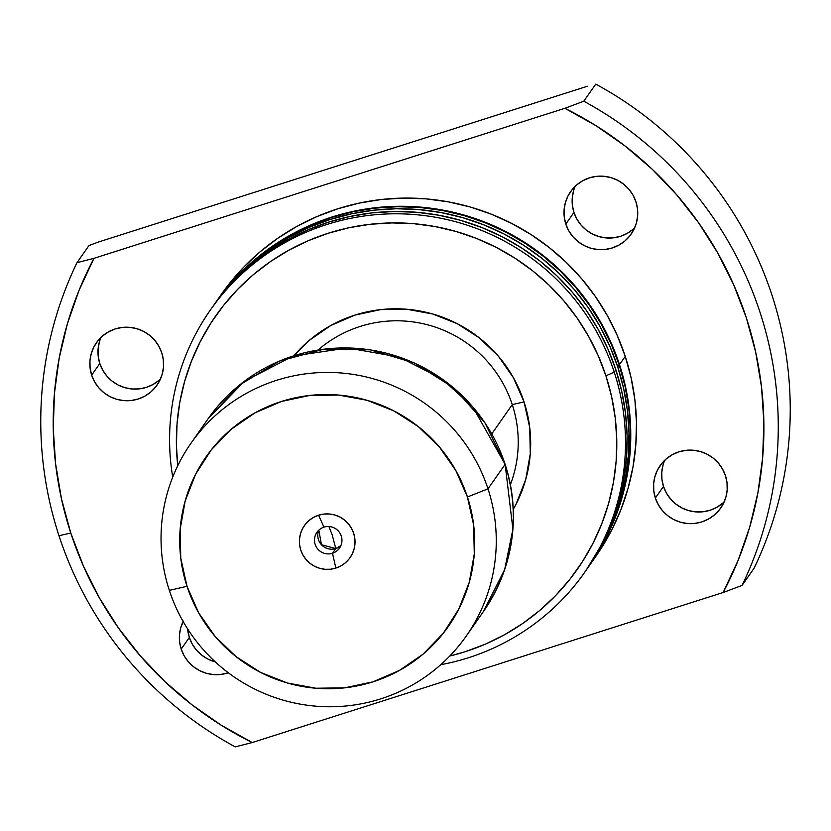 <?xml version="1.0" encoding="UTF-8"?>
<svg xmlns="http://www.w3.org/2000/svg" width="831" height="831" viewBox="0 0 831 831"><rect width="100%" height="100%" fill="white"/><g stroke="black" fill="none" stroke-linecap="round" stroke-linejoin="round"><path stroke-width="1.25" d="M332.493 553.269A13.784 13.67 -145 0 0 341.281 536.047A13.784 13.67 -145 0 0 323.955 527.145L318.574 515.21A27.89 27.683 35 0 1 353.663 533.222A27.89 27.683 35 0 1 335.859 568.082L332.493 553.269L335.797 548.553A13.784 13.67 -145 0 0 340.907 545.572L335.797 548.553L332.12 534.645L328.889 526.522L332.12 534.645L335.797 548.553L321.431 544.721L318.834 530.126A13.784 13.67 -145 0 0 335.797 548.553L332.493 553.269A13.784 13.67 35 0 1 316.933 532.307A13.784 13.67 35 0 1 339.245 532.11A13.784 13.67 35 0 1 332.493 553.269L335.859 568.082L330.53 569.225L325.077 569.297L319.706 568.311L314.627 566.295L310.025 563.345L306.088 559.554L302.962 555.066L300.77 550.07L299.586 544.752L299.472 539.309L300.427 533.959L302.401 528.911L305.341 524.34L309.111 520.445L313.578 517.36L318.574 515.21L323.903 514.067L329.356 513.994L334.727 514.981L339.806 516.996L344.408 519.946L348.345 523.748L351.471 528.225L353.663 533.222L354.837 538.54L354.962 543.983L354.006 549.333L352.032 554.381L349.093 558.951L345.322 562.847L340.855 565.932L335.859 568.082A27.89 27.683 35 0 1 300.77 550.07A27.89 27.683 35 0 1 318.574 515.21L323.955 527.145A13.784 13.67 -145 0 0 315.157 544.367A13.784 13.67 -145 0 0 332.493 553.269M491.786 433.865L512.26 404.604L491.786 433.865M190.974 443.245A168.049 166.74 35 0 1 352.967 374.376A168.049 166.74 35 0 1 487.984 488.836A168.049 166.74 -145 0 0 276.588 380.318A168.049 166.74 -145 0 0 169.327 590.353A168.049 166.74 35 0 1 190.974 443.245L208.114 418.751L244.304 381.325L293.135 356.021L347.711 347.96L399.379 357.101L441.812 378.78L472.746 406.878L505.123 464.342A168.049 166.74 -145 0 0 370.107 349.882A168.049 166.74 -145 0 0 208.114 418.751L239.577 384.992L279.164 361.194L323.841 349.155L370.179 349.809L414.659 363.085L453.861 387.973L484.816 422.574L505.155 464.228A13.441 1.008 -18.1 0 0 505.061 464.155M487.984 488.836L505.123 464.342L487.984 488.836L467.427 496.98L487.984 488.836A168.049 166.74 35 0 1 466.326 635.944A168.049 166.74 35 0 1 304.333 704.813A168.049 166.74 35 0 1 169.327 590.353L187.006 586.312A147.876 146.734 35 0 1 281.408 401.477A147.876 146.734 35 0 1 467.427 496.98L455.793 470.491L439.215 446.735L418.346 426.635L393.967 410.95L367.022 400.282L338.549 395.057L309.641 395.463L281.408 401.477L254.93 412.893L231.236 429.243L211.23 449.924L195.68 474.117L185.188 500.916L180.15 529.274L180.763 558.11L187.006 586.312L198.64 612.8L215.208 636.556L236.087 656.656L260.467 672.341L287.412 683.009L315.884 688.234L344.792 687.829L373.026 681.815L399.503 670.399L423.197 654.049L443.203 633.378L458.754 609.175L469.245 582.375L474.283 554.017L473.67 525.182L467.427 496.98A147.876 146.734 35 0 1 373.026 681.815A147.876 146.734 35 0 1 187.006 586.312L169.327 590.353A168.049 166.74 -145 0 0 380.712 698.871A168.049 166.74 -145 0 0 487.984 488.836M505.155 464.228C521.006 516.809 513.787 565.89 483.465 611.46A168.049 166.74 -145 0 0 505.123 464.342L512.914 529.222L504.656 569.588L483.465 611.46L466.326 635.944M510.421 484.577A120.994 120.059 -145 0 0 512.26 404.604L524.049 401.913A134.435 133.396 35 0 1 513.298 509.226L516.165 503.908L525.711 479.549L530.282 453.768L529.731 427.55L524.049 401.913L513.475 377.835L498.413 356.239L479.435 337.968L457.268 323.706L432.774 314.014L406.889 309.257L380.608 309.62L354.941 315.094L330.873 325.472L309.329 340.336L293.945 355.72A134.435 133.396 35 0 1 422.127 311.417A134.435 133.396 35 0 1 524.049 401.913L512.26 404.604A120.994 120.059 35 0 1 510.421 484.577M228.317 672.767A36.969 36.678 35 0 1 181.2 649.094L189.333 637.47A36.969 36.678 -145 0 0 215.239 661.86L207.698 658.973L201.611 655.057L196.386 650.029L192.241 644.087L189.333 637.47L181.2 649.094L184.108 655.721L188.253 661.653L193.467 666.68L199.565 670.607L206.296 673.266L213.422 674.575L220.641 674.481L228.317 672.767M663.045 465.059L661.777 472.143L661.933 479.352L663.491 486.405L655.358 498.039A36.969 36.678 35 0 1 695.755 450.516A36.969 36.678 35 0 1 725.463 475.706L722.555 469.079L718.41 463.137L713.195 458.12L707.098 454.193L700.356 451.524L693.241 450.225L686.011 450.319L678.958 451.825L672.341 454.682L666.41 458.764L661.414 463.937L657.529 469.982L654.901 476.682L653.644 483.777L653.8 490.986L655.358 498.039L658.266 504.656L662.411 510.598L667.625 515.625L673.723 519.541L680.454 522.211L687.58 523.52L694.799 523.416L701.863 521.91L708.479 519.053L714.4 514.971L719.407 509.798L723.292 503.752L725.92 497.052L727.177 489.958L727.021 482.749L725.463 475.706A36.969 36.678 35 0 1 685.056 523.218A36.969 36.678 35 0 1 655.358 498.039L663.491 486.405A36.969 36.678 -145 0 0 724.196 501.851M573.494 191.099L572.237 198.183L572.393 205.392L573.951 212.445L565.818 224.079A36.969 36.678 35 0 1 606.215 176.556A36.969 36.678 35 0 1 635.912 201.746L633.014 195.119L628.87 189.188L623.645 184.16L617.547 180.234L610.816 177.574L603.701 176.265L596.471 176.359L589.408 177.865L582.791 180.722L576.87 184.804L571.873 189.977L567.978 196.023L565.36 202.722L564.093 209.817L564.249 217.026L565.818 224.079L568.726 230.696L572.86 236.638L578.085 241.665L584.183 245.581L590.914 248.251L598.029 249.56L605.259 249.456L612.322 247.95L618.939 245.103L624.86 241.011L629.867 235.838L633.752 229.792L636.369 223.092L637.637 215.998L637.481 208.789L635.912 201.746A36.969 36.678 35 0 1 595.515 249.258A36.969 36.678 35 0 1 565.818 224.079L573.951 212.445A36.969 36.678 -145 0 0 634.655 227.891M99.336 342.154L98.079 349.249L98.235 356.457L99.793 363.511L91.659 375.134A36.969 36.678 35 0 1 132.056 327.622A36.969 36.678 35 0 1 161.754 352.801L158.856 346.184L154.711 340.243L149.487 335.215L143.389 331.299L136.658 328.629L129.543 327.321L122.313 327.424L115.249 328.931L108.632 331.777L102.712 335.869L97.705 341.042L93.82 347.088L91.202 353.788L89.935 360.872L90.091 368.091L91.659 375.134L94.568 381.761L98.702 387.693L103.927 392.72L110.024 396.647L116.756 399.306L123.871 400.615L131.101 400.521L138.164 399.015L144.781 396.158L150.702 392.066L155.709 386.903L159.594 380.847L162.211 374.158L163.478 367.063L163.323 359.854L161.754 352.801A36.969 36.678 35 0 1 121.357 400.313A36.969 36.678 35 0 1 91.659 375.134L99.793 363.511A36.969 36.678 -145 0 0 160.497 378.957M595.65 556.677L611.845 529.783L620.975 509.476L628.059 488.368L633.035 466.648L635.84 444.533L636.463 422.241L634.894 399.971L631.145 377.949L625.244 356.385A228.535 226.77 -145 0 0 441.625 200.718A228.535 226.77 -145 0 0 221.316 294.382L215.572 302.588A228.535 226.77 35 0 1 435.88 208.924A228.535 226.77 35 0 1 619.5 364.591L625.244 356.385L617.256 335.485L607.264 315.448L595.36 296.48L581.658 278.749L566.285 262.419L549.384 247.669L531.144 234.633L511.709 223.435L491.287 214.18L470.076 206.95L448.262 201.84L426.064 198.869L403.71 198.09L381.387 199.492L359.335 203.076L337.76 208.799L316.86 216.611L296.844 226.427L277.907 238.165L260.228 251.71L243.971 266.917L229.304 283.662L221.171 294.59M588.327 567.137L589.761 565.08A228.535 226.77 -145 0 0 619.209 365.006A228.535 226.77 -145 0 0 435.6 209.339A228.535 226.77 -145 0 0 215.281 302.993L213.847 305.05A228.535 226.77 35 0 1 434.156 211.386A228.535 226.77 35 0 1 617.776 367.063L619.209 365.006L617.776 367.063L623.676 388.628L627.426 410.649L628.994 432.909L628.371 455.211L625.566 477.326L620.591 499.036L613.507 520.154L604.376 540.451L593.282 559.741L587.361 568.497A228.535 226.77 35 0 0 588.327 567.137A228.535 226.77 35 0 0 617.776 367.063L609.788 346.153L599.795 326.126L587.891 307.148L574.19 289.417L558.816 273.098L541.916 258.348L523.675 245.311L504.24 234.103L483.819 224.848L462.607 217.629L440.794 212.507L418.595 209.547L396.231 208.758L373.919 210.17L351.866 213.744L330.291 219.467L309.392 227.279L289.375 237.105L270.439 248.843L252.759 262.378L236.503 277.596L221.835 294.33L212.902 306.421A228.535 226.77 35 0 1 213.847 305.05M584.785 572.195A228.535 226.77 35 0 1 440.752 664.696A228.535 226.77 -145 0 0 614.234 372.122L605.913 375.83L598.206 355.647L588.545 336.285L577.046 317.961L563.802 300.832L548.959 285.064L532.64 270.813L515.012 258.212L496.242 247.399L476.516 238.455L456.011 231.475L434.945 226.531L413.506 223.664L391.9 222.916L370.346 224.266L349.041 227.725L328.193 233.262L308 240.803L288.669 250.287L270.376 261.63L253.289 274.708L237.593 289.406L223.425 305.579L210.918 323.062L200.209 341.707L191.39 361.319L184.544 381.709L179.735 402.692L177.024 424.049L176.421 445.593L177.772 465.672A220.776 219.072 35 0 1 349.747 227.58A220.776 219.072 35 0 1 605.913 375.83L614.234 372.122A228.535 226.77 35 0 1 584.785 572.195L586.416 569.869A228.535 226.77 -145 0 0 615.864 369.795A228.535 226.77 -145 0 0 432.245 214.128A228.535 226.77 -145 0 0 211.936 307.782L210.305 310.108A228.535 226.77 35 0 1 430.614 216.455A228.535 226.77 35 0 1 614.234 372.122L615.864 369.795L614.234 372.122A228.535 226.77 -145 0 0 343.141 219.976A228.535 226.77 -145 0 0 172.723 477.119A228.535 226.77 35 0 1 210.305 310.108M772.009 295.275A369.702 366.835 35 0 1 754.018 568.321A369.702 366.835 -145 0 0 772.009 295.275A369.702 366.835 -145 0 0 595.754 84.118L583.788 101.216L564.883 108.3L595.941 125.668L625.13 146.027L652.158 169.181L676.756 194.88L698.674 222.885L717.693 252.915L733.638 284.659L746.331 317.806L755.659 352.032L761.518 386.986L763.866 422.335L762.661 457.704L757.914 492.752L749.697 527.134L738.063 560.489L723.147 592.513L252.229 742.54A356.25 353.497 35 0 1 70.78 533.035L58.991 535.725A369.702 366.835 -145 0 0 235.246 746.882A369.702 366.835 35 0 1 58.991 535.725L70.78 533.035L61.463 498.808L55.594 463.843L53.257 428.505L54.462 393.136L59.198 358.088L67.425 323.706L79.049 290.341L93.965 258.327L564.883 108.3A356.25 353.497 35 0 1 723.147 592.513L742.052 585.419A369.702 366.835 -145 0 0 583.788 101.216A369.702 366.835 35 0 1 742.052 585.419L754.018 568.321L742.052 585.419L723.147 592.513L252.229 742.54L221.171 725.172L191.982 704.813L164.964 681.659L140.366 655.96L118.449 627.956L99.419 597.925L83.484 566.181L70.78 533.035A356.25 353.497 35 0 1 93.965 258.327L76.982 262.679A369.702 366.835 -145 0 0 58.991 535.725A369.702 366.835 35 0 1 76.982 262.679L88.948 245.581L98.318 242.06L88.948 245.581L76.982 262.679L93.965 258.327L564.883 108.3L583.788 101.216L595.754 84.118A369.702 366.835 35 0 1 772.009 295.275M235.246 746.882L252.229 742.54L235.246 746.882M183.371 621.048L180.743 627.748L179.486 634.832L179.641 642.041L181.2 649.094A36.969 36.678 35 0 1 183.142 621.505M587.351 86.258L98.318 242.06L587.351 86.258M641.574 140.283L642.81 140.938M605.913 375.83L611.616 396.667L615.241 417.941L616.758 439.454L616.155 460.987L613.444 482.354L608.635 503.337L601.789 523.727L592.97 543.339L582.261 561.974L569.754 579.467L555.586 595.64L539.89 610.338L522.803 623.416L504.51 634.749L485.179 644.243L464.986 651.784L449.768 656.033A220.776 219.072 35 0 0 605.913 375.83M586.26 570.087L602.454 543.183L611.595 522.886L618.68 501.779L623.645 480.058L626.46 457.943L627.083 435.652L625.504 413.381L621.754 391.359L615.864 369.795L607.877 348.895L597.884 328.858L585.98 309.89L572.268 292.148L556.895 275.83L540.005 261.079L521.754 248.043L502.329 236.845L481.907 227.58L460.686 220.36L438.872 215.239L416.684 212.279L394.32 211.5L372.008 212.902L349.955 216.486L328.37 222.209L307.47 230.021L287.464 239.837L268.517 251.575L250.837 265.12L234.591 280.327L219.924 297.072L211.791 308M589.615 565.298L605.809 538.395L614.94 518.097L622.024 496.99L627 475.27L629.815 453.155L630.438 430.863L628.859 408.592L625.109 386.571L619.209 365.006L611.232 344.107L601.239 324.069L589.324 305.102L575.623 287.36L560.25 271.041L543.36 256.291L525.109 243.254L505.684 232.057L485.262 222.791L464.041 215.572L442.227 210.451L420.039 207.49L397.675 206.711L375.352 208.114L353.3 211.697L331.725 217.421L310.825 225.232L290.808 235.048L271.872 246.786L254.193 260.332L237.936 275.539L223.269 292.283L215.136 303.211M215.426 302.796L223.56 291.868L238.227 275.134L254.483 259.916L272.163 246.381L291.099 234.643L311.116 224.817L332.016 217.005L353.591 211.282L375.643 207.708L397.956 206.296L420.32 207.085L442.518 210.046L464.332 215.167L485.543 222.386L505.965 231.641L525.4 242.839L543.64 255.886L560.541 270.636L575.914 286.955L589.615 304.686L601.519 323.664L611.512 343.691L619.5 364.591L625.39 386.155L629.15 408.177L630.719 430.448L630.095 452.75L627.291 474.865L622.315 496.574L615.231 517.682L606.1 537.989L589.906 564.872M590.052 564.665L595.796 556.458A228.535 226.77 -145 0 0 625.244 356.385L619.5 364.591A228.535 226.77 35 0 1 590.052 564.665A228.535 226.77 35 0 1 589.948 564.82M187.629 628.922L189.333 637.47A36.969 36.678 -145 0 1 187.629 628.922M664.758 460.26A36.969 36.678 -145 0 0 663.491 486.405L666.4 493.032L670.544 498.964L675.769 503.991L681.856 507.918L688.598 510.577L695.713 511.886L702.943 511.782L709.996 510.276L716.623 507.429L722.544 503.337M575.218 186.3A36.969 36.678 -145 0 0 573.951 212.445L576.859 219.072L581.004 225.004L586.219 230.031L592.316 233.958L599.058 236.617L606.173 237.926L613.403 237.822L620.456 236.326L627.073 233.469L633.004 229.377M101.06 337.355A36.969 36.678 -145 0 0 99.793 363.511L102.701 370.127L106.846 376.069L112.06 381.097L118.158 385.013L124.899 387.682L132.015 388.991L139.244 388.887L146.298 387.381L152.914 384.535L158.846 380.442M318.096 349.976A120.994 120.059 35 0 1 512.26 404.604A120.994 120.059 -145 0 0 318.096 349.976"/></g></svg>
